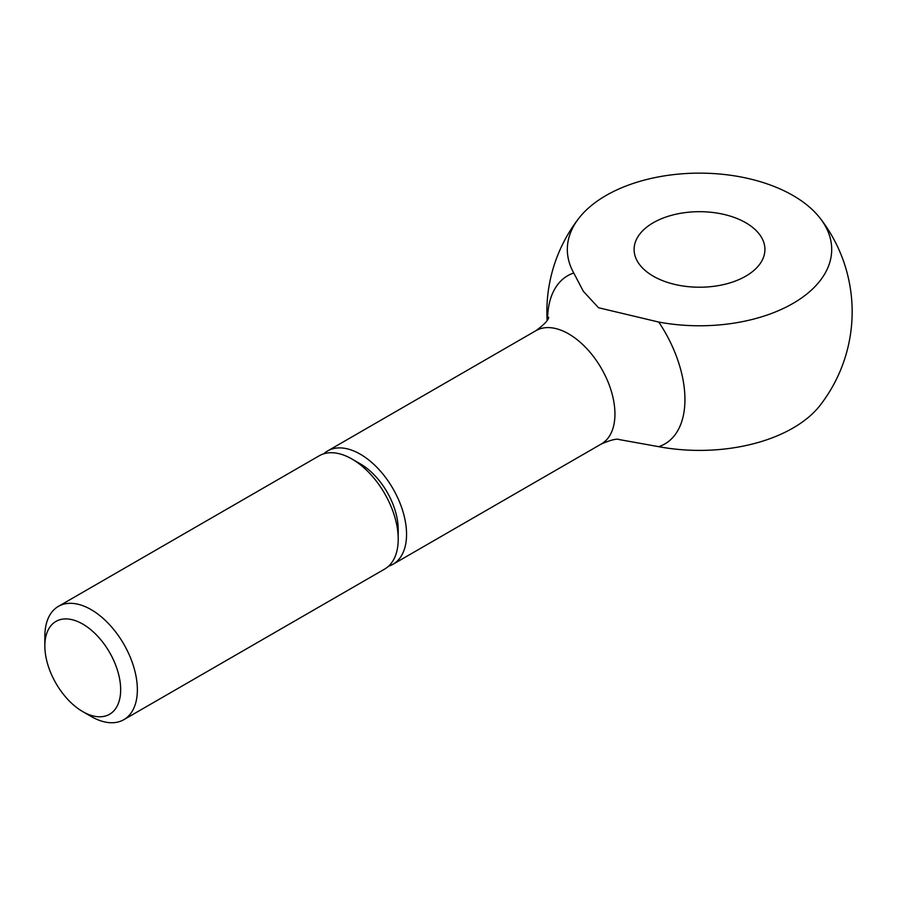 <?xml version="1.0" encoding="UTF-8"?>
<svg xmlns="http://www.w3.org/2000/svg" width="897" height="897" viewBox="0 0 897 897"><rect width="100%" height="100%" fill="white"/><g stroke="black" fill="none" stroke-linecap="round" stroke-linejoin="round"><path stroke-width="1.35" d="M82.759 711.624L91.102 716.445A65.414 37.764 -120 0 0 123.82 719.686A65.414 37.764 -120 0 0 137.364 689.737A65.414 37.764 -120 0 0 108.806 623.908A65.414 37.764 -120 0 0 58.395 606.372A65.414 37.764 -120 0 0 44.85 636.321L44.85 645.963A53.618 30.958 -120 0 0 82.759 711.624A53.618 30.958 -120 0 0 120.669 689.737A53.618 30.958 -120 0 0 82.759 624.077A53.618 30.958 -120 0 0 44.85 645.963M351.949 459.017L360.302 463.839A53.618 30.958 -120 0 1 398.212 529.499L398.212 539.142A65.414 37.764 -120 0 0 351.949 459.017A65.414 37.764 -120 0 0 319.242 455.777L58.395 606.372M388.569 566.209A65.414 37.764 -120 0 0 393.009 564.269A65.414 37.764 -120 0 0 406.554 534.32A65.414 37.764 -120 0 0 377.996 468.481A65.414 37.764 -120 0 0 327.596 450.956A65.414 37.764 -120 0 0 323.682 453.837M820.183 218.296A152.636 152.636 0 0 1 820.183 405.242A132.184 76.323 180 0 1 658.746 446.684A97.134 56.085 -120 0 0 658.746 322.057A132.184 76.323 0 0 0 797.848 300.461A132.184 76.323 0 0 0 820.183 218.296A132.184 76.323 0 0 0 792.982 195.49A132.184 76.323 0 0 0 578.845 218.296A132.184 76.323 0 0 0 573.766 272.991A97.134 56.085 -120 0 0 547.574 319.624M573.766 272.991L583.342 291.312L598.534 307.749L658.746 322.057M745.766 222.748A65.414 37.764 180 0 1 764.928 249.456A65.414 37.764 180 0 1 724.541 284.349A65.414 37.764 180 0 1 653.251 276.164A65.414 37.764 180 0 1 634.101 249.456A65.414 37.764 180 0 1 674.477 214.562A65.414 37.764 180 0 1 745.766 222.748M658.746 446.684L619.334 439.597C617.046 438.409 611.059 439.855 601.382 443.959A65.414 37.764 -120 0 0 614.938 414.01A65.414 37.764 -120 0 0 568.676 333.897A65.414 37.764 -120 0 0 535.969 330.657C544.109 324.624 548.347 320.173 548.717 317.291M123.82 719.686L384.656 569.079A65.414 37.764 -120 0 0 398.212 539.142M327.596 450.956L535.969 330.657M578.845 218.296A152.636 152.636 0 0 0 547.114 320.364M393.009 564.269L601.382 443.959"/></g></svg>
